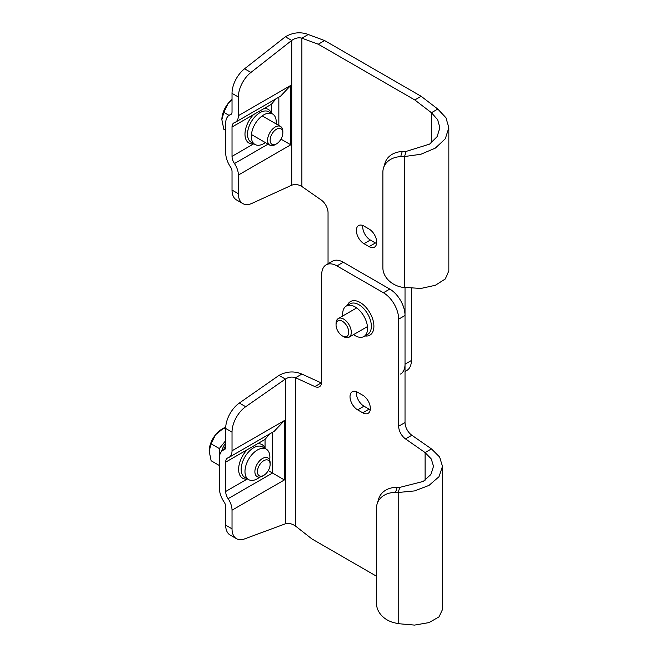 <?xml version="1.0" encoding="UTF-8"?>
<svg xmlns="http://www.w3.org/2000/svg" width="658" height="658" viewBox="0 0 658 658"><rect width="100%" height="100%" fill="white"/><g stroke="black" fill="none" stroke-linecap="round" stroke-linejoin="round"><path stroke-width="0.99" d="M271.499 113.357L271.4 112.97A19.403 11.202 120 0 0 263.883 108.628L253.519 114.615A19.403 11.202 120 0 0 244.982 134.207A19.403 11.202 120 0 0 253.519 143.946L253.898 143.847M276.13 123.91A17.601 10.166 120 0 0 276.228 122.034A17.601 10.166 120 0 0 272.577 113.974A17.601 10.166 120 0 0 259.013 118.695A17.601 10.166 120 0 0 251.331 136.412A17.601 10.166 120 0 0 254.975 144.464A17.601 10.166 120 0 0 265.347 142.572M376.697 242.226A10.775 6.226 -120 0 0 369.072 229.025L363.997 226.097A10.775 6.226 -120 0 0 358.602 225.562A10.775 6.226 -120 0 0 356.957 234.199A10.775 6.226 -120 0 0 363.997 243.699L369.072 246.627A10.775 6.226 -120 0 0 374.46 247.161A10.775 6.226 -120 0 0 376.697 242.226M253.519 143.946L232.027 156.357L232.027 127.019L253.519 114.615M232.027 93.346A21.558 12.444 -60 0 1 244.579 68.777L250.928 72.438A21.558 12.444 120 0 0 238.377 97.014L232.027 93.346L232.027 111.992A5.387 3.109 60 0 1 230.909 114.459A5.387 3.109 60 0 1 230.555 114.615A17.963 10.372 -120 0 0 229.395 115.134A17.963 10.372 -120 0 0 225.678 123.359L225.678 152.689A17.963 10.372 -120 0 0 230.555 167.066A5.387 3.109 60 0 1 232.027 171.384L232.027 190.063L238.377 193.723A21.558 12.444 120 0 0 242.843 203.593A21.558 12.444 120 0 0 252.039 203.338L291.724 185.194C295.113 184.026 298.493 184.462 301.882 186.51L321.211 199.991A10.775 6.226 60 0 1 328.046 212.69L328.046 263.759M232.027 156.357A8.982 5.182 -120 0 0 234.47 163.546A14.369 8.299 60 0 1 238.377 175.053L238.377 193.723M275.982 98.807L271.4 104.293L271.4 112.97M238.377 97.014L238.377 115.66A14.369 8.299 60 0 1 235.399 122.24A14.369 8.299 60 0 1 234.47 122.651A8.982 5.182 -120 0 0 233.886 122.914A8.982 5.182 -120 0 0 232.027 127.019M362.813 225.521A10.775 6.226 -120 0 0 370.347 240.03L375.422 242.958A10.775 6.226 -120 0 0 376.606 243.534M250.928 72.438L291.724 40.434L285.375 36.774C292.991 32.398 300.616 31.642 308.232 34.496L324.616 40.566L421.153 96.298L437.792 109.047L445.968 117.757L448.838 127.742L445.301 138.78L435.366 148.091L420.881 154.276L404.563 156.522L406.126 151.414L402.235 151.546L400.673 156.653A21.558 17.33 -163 0 0 383.482 168.078A21.558 17.33 -163 0 0 382.874 172.215L382.874 267.765A21.558 17.33 -163 0 0 401.906 287.209L420.881 288.459L435.366 285.276L445.301 278.959L448.838 270.915L448.838 127.742M411.373 288.525L411.373 360.51A21.558 12.444 60 0 1 406.907 370.38L405.024 371.474M400.558 374.048A21.558 12.444 -120 0 0 405.024 364.178L411.373 360.51M405.024 287.785L405.024 364.178M308.232 34.496L301.882 38.164L318.266 44.226L414.803 99.958L431.442 112.715L437.792 109.047M414.803 99.958L421.153 96.298M324.616 40.566L318.266 44.226M291.724 185.194L291.724 40.434C295.113 38.074 298.493 37.317 301.882 38.164L301.882 186.51M244.579 68.777L285.375 36.774M242.843 203.593L236.485 199.925A21.558 12.444 -60 0 1 232.027 190.063M431.442 142.778L431.442 112.715L437.669 119.748L439.857 127.742L437.167 136.593L429.592 144.118L406.126 151.414M404.563 287.711L404.563 156.522L400.673 156.653M383.482 168.078L385.045 162.97A21.558 17.33 17 0 1 402.235 151.546M235.399 122.24L280.604 96.142L290.762 85.417L238.377 115.66M280.974 139.151L290.762 144.801L290.762 85.417M353.535 334.634A17.601 10.166 -120 0 0 355.106 335.654A17.601 10.166 -120 0 0 363.907 336.526A17.601 10.166 -120 0 0 366.605 322.42A17.601 10.166 -120 0 0 355.106 306.908A17.601 10.166 -120 0 0 346.297 306.036A17.601 10.166 -120 0 0 342.752 315.963M247.548 478.975L247.169 479.082A19.403 11.202 -60 0 1 238.632 469.343A19.403 11.202 -60 0 1 247.169 449.743L257.525 443.763A19.403 11.202 -60 0 1 265.051 448.106L265.149 448.485M259.828 477.075A17.601 10.166 -60 0 1 248.625 479.6A17.601 10.166 -60 0 1 244.982 471.539A17.601 10.166 -60 0 1 252.664 453.823A17.601 10.166 -60 0 1 266.227 449.11A17.601 10.166 -60 0 1 269.879 457.17A17.601 10.166 -60 0 1 269.64 460.074M362.723 395.203A10.775 6.226 60 0 1 370.347 408.404A10.775 6.226 60 0 1 368.11 413.331A10.775 6.226 60 0 1 362.723 412.805L357.639 409.868A10.775 6.226 60 0 1 350.599 400.368A10.775 6.226 60 0 1 352.252 391.732A10.775 6.226 60 0 1 357.639 392.267L362.723 395.203M336.937 265.914L343.287 262.246L389.775 289.084L383.425 292.752L336.937 265.914A21.558 12.444 60 0 0 326.162 264.845A21.558 12.444 60 0 0 321.696 274.715L321.696 381.772A10.775 6.226 -120 0 1 319.467 386.698A10.775 6.226 -120 0 1 314.861 386.575L295.532 377.733L301.882 374.065C294.266 370.89 286.641 371.326 279.017 375.381L285.375 379.049L245.689 406.718L239.339 403.05A21.558 12.444 120 0 0 225.678 428.448L232.027 432.117A21.558 12.444 -60 0 1 245.689 406.718M232.027 510.18A14.369 8.299 -120 0 0 228.112 498.682L272.494 473.053L284.412 479.937L232.027 510.18L232.027 528.835A21.558 12.444 -60 0 0 236.485 538.696A21.558 12.444 -60 0 0 244.579 538.91L285.375 523.809C288.755 522.954 292.144 523.719 295.532 526.079L311.917 538.935L376.524 576.235M442.489 466.39L442.489 609.563L438.952 616.933L429.016 622.583L414.532 625.1L398.213 623.677L394.323 622.756A21.558 17.33 17 0 1 376.524 603.575L376.524 508.017A21.558 17.33 17 0 1 377.133 503.88A21.558 17.33 17 0 1 395.557 492.447L397.119 487.348L399.776 487.389L398.213 492.488L414.532 490.917L429.016 485.398L438.952 476.754L442.489 466.39L439.618 457.006L431.442 448.896L425.084 452.564L405.501 438.902L411.85 435.242A10.775 6.226 60 0 1 405.024 422.543L405.024 315.486A21.558 12.444 -120 0 0 389.775 289.084M405.024 422.543L398.666 426.211A10.775 6.226 -120 0 0 405.501 438.902M398.666 426.211L398.666 319.155L405.024 315.486M383.425 292.752A21.558 12.444 60 0 1 398.666 319.155M247.169 449.743L225.678 462.155L225.678 491.485L247.169 479.082M232.027 528.835L225.678 525.166L225.678 506.512A5.387 3.109 -120 0 0 224.205 502.202A17.963 10.372 60 0 1 219.32 487.817L219.32 458.486A17.963 10.372 60 0 1 223.046 450.261A17.963 10.372 60 0 1 224.205 449.751A5.387 3.109 -120 0 0 224.559 449.595A5.387 3.109 -120 0 0 225.678 447.127L225.678 428.448M225.678 462.155A8.982 5.182 60 0 1 227.536 458.042A8.982 5.182 60 0 1 228.112 457.787A14.369 8.299 -120 0 0 229.05 457.368A14.369 8.299 -120 0 0 232.027 450.796L232.027 432.117M269.632 433.935L265.051 439.421L257.525 443.763M272.494 432.281L272.494 473.053L268.267 470.61M228.112 498.682A8.982 5.182 60 0 1 225.678 491.485M370.257 409.712A10.775 6.226 60 0 1 369.072 409.136L363.997 406.2A10.775 6.226 60 0 1 356.463 391.691M431.442 448.896L411.85 435.242M321.606 383.079A10.775 6.226 60 0 1 321.211 382.907L301.882 374.065M343.287 262.246A21.558 12.444 -120 0 0 332.512 261.177L326.162 264.845M295.532 526.079L295.532 377.733C292.144 376.565 288.755 377.001 285.375 379.049L285.375 523.809M279.017 375.381L239.339 403.05M225.678 525.166A21.558 12.444 120 0 0 230.136 535.036L236.485 538.696M399.776 487.389L423.242 481.426L430.817 474.566L433.507 466.39L431.319 458.996L425.084 452.564L425.084 480.217M395.557 492.447L398.213 492.488L398.213 623.677M397.119 487.348A21.558 17.33 -163 0 0 378.695 498.78L377.133 503.88M229.05 457.368L274.254 431.27L284.412 420.544L284.412 479.937M279.658 128.368A8.982 5.182 120 0 0 271.441 134.997A8.982 5.182 120 0 0 271.993 144.332A8.982 5.182 120 0 0 273.309 144.744A8.982 5.182 120 0 0 281.517 138.114A8.982 5.182 120 0 0 280.974 128.779A8.982 5.182 120 0 0 279.658 128.368A8.982 5.182 120 0 0 270.981 136.066A8.982 5.182 120 0 0 273.309 144.744A8.982 5.182 120 0 0 276.483 143.888A8.982 5.182 120 0 0 282.833 132.891A8.982 5.182 120 0 0 279.658 128.368M229.033 115.364L223.827 112.353L221.861 119.69L223.827 129.289L225.678 130.358M223.827 112.353L228.211 103.322L232.027 99.58M232.027 99.448A17.963 10.372 120 0 0 228.211 103.322A17.963 10.372 120 0 0 221.861 119.69M339.224 320.43A8.982 5.182 -120 0 0 337.908 320.833A8.982 5.182 -120 0 0 337.365 330.168A8.982 5.182 -120 0 0 345.573 336.797A8.982 5.182 -120 0 0 346.889 336.394A8.982 5.182 -120 0 0 347.44 327.059A8.982 5.182 -120 0 0 339.224 320.43A8.982 5.182 -120 0 0 336.049 324.945A8.982 5.182 -120 0 0 342.399 335.95A8.982 5.182 -120 0 0 345.573 336.797A8.982 5.182 -120 0 0 347.901 328.12A8.982 5.182 -120 0 0 339.224 320.43M260.601 463.503A8.982 5.182 120 0 0 259.285 475.8A8.982 5.182 120 0 0 266.951 472.534A8.982 5.182 120 0 0 268.267 460.246A8.982 5.182 120 0 0 260.601 463.503A8.982 5.182 120 0 0 257.64 473.464A8.982 5.182 120 0 0 263.776 475.356A8.982 5.182 120 0 0 266.951 472.534A8.982 5.182 120 0 0 270.125 464.351A8.982 5.182 120 0 0 260.601 463.503M225.678 445.581A15.627 9.023 120 0 0 223.58 449.957M225.678 442.916A15.627 9.023 120 0 0 221.614 451.404M219.32 458.486L219.32 448.55L225.678 440.654M219.32 465.486L211.128 460.756L209.162 451.158L211.128 443.821L215.511 434.79A17.963 10.372 120 0 0 209.162 451.158M225.694 427.453L223.827 428.021L215.511 434.79A17.963 10.372 120 0 1 222.61 428.753M225.678 429.082L223.827 428.021M219.32 448.55L211.128 443.821M282.833 132.891L282.833 131.419A10.775 6.226 120 0 0 280.596 126.492A10.775 6.226 120 0 0 279.017 125.999A10.775 6.226 120 0 0 269.163 133.952A10.775 6.226 120 0 0 269.821 145.155A10.775 6.226 120 0 0 271.4 145.64A10.775 6.226 120 0 0 275.209 144.62L276.483 143.888M342.399 335.95L343.673 336.682A10.775 6.226 -120 0 0 347.482 337.702A10.775 6.226 -120 0 0 349.061 337.217A10.775 6.226 -120 0 0 349.719 326.014A10.775 6.226 -120 0 0 339.857 318.061A10.775 6.226 -120 0 0 338.286 318.546A10.775 6.226 -120 0 0 336.049 323.481L336.049 324.945M270.125 464.351L270.125 462.887A10.775 6.226 120 0 0 267.896 457.952A10.775 6.226 120 0 0 258.701 461.867A10.775 6.226 120 0 0 257.122 476.622A10.775 6.226 120 0 0 262.509 476.088L263.776 475.356M272.577 113.974L268.768 111.778A17.601 10.166 120 0 0 255.205 116.491A17.601 10.166 120 0 0 247.523 134.207A17.601 10.166 120 0 0 251.167 142.268L254.975 144.464M263.883 108.628L271.4 104.293M230.555 114.615L231.221 114.237M268.069 144.143L234.47 163.546M278.844 97.154L278.844 125.481M363.997 243.699L370.347 240.03M369.072 246.627L375.422 242.958M238.377 175.053L290.762 144.801M363.907 336.526L367.715 334.33A17.601 10.166 -120 0 0 370.413 320.224A17.601 10.166 -120 0 0 358.914 304.712A17.601 10.166 -120 0 0 350.114 303.84L346.297 306.036M364.91 335.95A19.403 11.202 -120 0 0 373.686 323.374A19.403 11.202 -120 0 0 360.181 302.507A19.403 11.202 -120 0 0 347.309 305.46M248.625 479.6L244.817 477.395A17.601 10.166 -60 0 1 241.173 469.343A17.601 10.166 -60 0 1 248.856 451.627A17.601 10.166 -60 0 1 262.419 446.905L266.227 449.11M265.051 448.106L265.051 439.421M224.863 449.365L224.205 449.751M357.639 409.868L363.997 406.2M362.723 412.805L369.072 409.136M321.211 382.907L314.861 386.575M232.027 450.796L284.412 420.544M229.395 115.134L231.501 113.916M225.151 449.044L223.046 450.261M251.43 134.536L269.821 145.155M262.205 115.874L280.596 126.492M356.677 307.928L338.286 318.546M367.452 326.598L349.061 337.217"/></g></svg>
